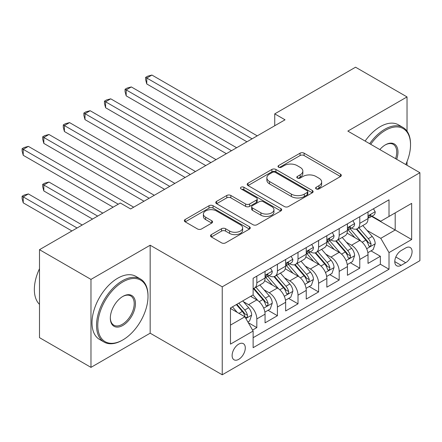 <?xml version="1.0" encoding="UTF-8"?>
<svg xmlns="http://www.w3.org/2000/svg" width="442" height="442" viewBox="0 0 442 442"><rect width="100%" height="100%" fill="white"/><g stroke="black" fill="none" stroke-linecap="round" stroke-linejoin="round"><path stroke-width="0.66" d="M316.185 188.905A2 1.155 0 0 0 319.013 188.905L340.489 176.513A2.856 1.652 0 0 0 341.323 175.341A2.856 1.652 0 0 0 340.489 174.176L304.107 153.175A2.856 1.652 0 0 0 300.068 153.175L278.593 165.573A2 1.155 0 0 0 278.007 166.385A2 1.155 0 0 0 278.593 167.203A2 1.155 0 0 0 281.421 167.203L284.2 165.601A9.144 5.282 0 0 1 297.134 165.601L300.168 167.352A9.144 5.282 0 0 1 302.847 171.082A9.144 5.282 0 0 1 300.168 174.817L297.389 176.424A2 1.155 0 0 0 296.803 177.242A2 1.155 0 0 0 297.389 178.054A2 1.155 0 0 0 300.217 178.054L302.997 176.452A9.144 5.282 0 0 1 315.931 176.452L318.964 178.203A9.144 5.282 0 0 1 321.643 181.938A9.144 5.282 0 0 1 318.964 185.668L316.185 187.275A2 1.155 0 0 0 315.599 188.093A2 1.155 0 0 0 316.185 188.905L316.185 187.275M238.708 359.34A9.321 5.381 120 0 0 244.796 351.13A9.321 5.381 120 0 0 243.365 343.666A9.321 5.381 120 0 0 238.708 344.125A9.321 5.381 120 0 0 232.619 352.335A9.321 5.381 120 0 0 234.05 359.805A9.321 5.381 120 0 0 238.708 359.34M211.342 234.619A2.856 1.652 0 0 0 210.502 235.785A2.856 1.652 0 0 0 211.342 236.951L221.547 242.846A2.856 1.652 0 0 0 225.591 242.846L249.437 229.078A2.856 1.652 0 0 0 250.277 227.912A2.856 1.652 0 0 0 249.437 226.74L213.061 205.74A2.856 1.652 0 0 0 209.016 205.74L185.17 219.508A2.856 1.652 0 0 0 184.331 220.674A2.856 1.652 0 0 0 185.17 221.84L197.497 228.962A2.856 1.652 0 0 0 201.541 228.962L211.746 223.066A2.856 1.652 0 0 0 212.585 221.901A2.856 1.652 0 0 0 211.746 220.735L205.635 217.204A7.647 4.414 0 0 1 203.392 214.083A7.647 4.414 0 0 1 208.11 210.005A7.647 4.414 0 0 1 216.447 210.961L240.393 224.79A7.647 4.414 0 0 1 242.636 227.912A7.647 4.414 0 0 1 237.912 231.989A7.647 4.414 0 0 1 229.58 231.033L225.591 228.724A2.856 1.652 0 0 0 221.547 228.724L211.342 234.619L211.342 236.951M150.169 245.222L90.975 279.399L39.498 249.68L39.498 337.649L90.975 367.368L150.169 333.191L222.238 374.794L222.238 286.825L150.169 245.222L150.169 333.191M407.032 131.175L407.032 96.925L347.837 131.097L419.9 172.706L222.238 286.825M407.032 96.925L355.556 67.206L274.742 113.865L274.742 125.749M39.498 249.68L120.312 203.022L130.611 208.961L285.035 119.804L274.742 113.865M284.405 206.558A2.856 1.652 0 0 0 288.444 206.558L312.295 192.789A2.856 1.652 0 0 0 313.129 191.618A2.856 1.652 0 0 0 312.295 190.452L275.913 169.452A2.856 1.652 0 0 0 271.874 169.452L248.023 183.22A2.856 1.652 0 0 0 247.188 184.386A2.856 1.652 0 0 0 248.023 185.552L284.405 206.558M241.851 189.342A2 1.155 0 0 1 243.879 189.624L243.879 187.242L280.863 208.596A2.856 1.652 0 0 1 281.703 209.768A2.856 1.652 0 0 1 280.863 210.933L257.017 224.702A2.856 1.652 0 0 1 252.973 224.702L216.597 203.696L216.597 201.364A2.856 1.652 0 0 0 215.757 202.53A2.856 1.652 0 0 0 216.597 203.696M216.597 201.364L226.801 195.469A2.856 1.652 0 0 1 230.846 195.469L245.597 203.989A2.856 1.652 0 0 0 249.642 203.989L256.41 200.082A2.856 1.652 0 0 0 257.25 198.911A2.856 1.652 0 0 0 256.41 197.745L241.05 188.878A2 1.155 0 0 1 240.465 188.06A2 1.155 0 0 1 241.702 186.994A2 1.155 0 0 1 243.879 187.242M252.553 330.069L256.824 327.599L248.282 322.671M243.42 301.676L248.592 304.66A11.647 6.724 60 0 1 256.824 318.925L265.062 314.168L265.062 322.848L277.416 315.715L268.051 310.306M264.012 289.786L269.178 292.77A11.647 6.724 60 0 1 277.416 307.035L285.654 302.284L285.654 310.958L298.007 303.825L288.637 298.416M284.604 277.896L289.77 280.885A11.647 6.724 60 0 1 298.007 295.151L306.245 290.394L306.245 299.074L318.599 291.941L309.229 286.532M305.19 266.012L310.361 268.996A11.647 6.724 60 0 1 318.599 283.261L326.831 278.504L326.831 287.184L339.185 280.051L329.82 274.642M325.782 254.122L330.953 257.106A11.647 6.724 60 0 1 339.185 271.371L347.423 266.62L347.423 275.294L359.777 268.167L359.777 259.487A11.647 6.724 -120 0 0 351.539 245.222L346.373 242.238M350.407 262.758L359.777 268.167M265.062 314.168A11.647 6.724 -120 0 0 256.824 299.903L250.647 296.339M285.654 302.284A11.647 6.724 -120 0 0 277.416 288.018L264.681 280.664M306.245 290.394A11.647 6.724 -120 0 0 298.007 276.128L285.272 268.775M326.831 278.504A11.647 6.724 -120 0 0 318.599 264.239L305.864 256.89M347.423 266.62A11.647 6.724 -120 0 0 339.185 252.354L326.456 245.001M405.695 247.956L401.165 250.57A9.028 5.21 120 0 0 395.264 258.526A9.028 5.21 120 0 0 396.651 265.758A9.028 5.21 120 0 0 401.165 265.31L405.695 262.697A9.028 5.21 120 0 0 411.59 254.741A9.028 5.21 120 0 0 410.204 247.509A9.028 5.21 120 0 0 405.695 247.956M222.238 374.794L419.9 260.675L419.9 172.706M230.47 325.108L244.885 316.787L253.122 331.047L253.122 347.694L389.015 269.233L389.015 252.592L380.777 238.326L366.959 230.348M253.122 331.047L230.47 344.125L230.47 307.986L253.122 294.908L253.122 278.267L389.015 199.812L389.015 216.453L411.662 203.375L411.662 239.514L389.015 252.592M269.073 275.593L269.178 275.653A11.647 6.724 60 0 0 275.007 276.228L283.239 271.476A11.647 6.724 -120 0 0 285.654 266.145L285.654 259.487M289.665 263.703L289.77 263.763A11.647 6.724 60 0 0 295.593 264.344L303.831 259.587A11.647 6.724 -120 0 0 306.245 254.255L306.245 247.597M310.251 251.813L310.361 251.879A11.647 6.724 60 0 0 316.185 252.454L324.422 247.702A11.647 6.724 -120 0 0 326.831 242.365L326.831 235.713M330.843 239.929L330.953 239.989A11.647 6.724 60 0 0 336.776 240.57L345.009 235.813A11.647 6.724 -120 0 0 347.423 230.481L347.423 223.823M253.122 337.705L380.369 264.244L380.369 256.277L368.015 263.41L368.015 254.73A11.647 6.724 -120 0 0 359.777 240.465L347.042 233.116M351.434 228.039L351.539 228.105A11.647 6.724 -120 0 0 357.363 228.68A11.647 6.724 -120 0 0 359.777 223.348L359.777 216.69M357.363 228.68L365.6 223.923A11.647 6.724 -120 0 0 368.015 218.591L368.015 211.933M256.824 276.128L256.824 282.786A11.647 6.724 60 0 1 254.415 288.118A11.647 6.724 60 0 1 253.122 288.587M254.415 288.118L262.653 283.361A11.647 6.724 -120 0 0 265.062 278.029L265.062 271.371M277.416 264.239L277.416 270.896A11.647 6.724 60 0 1 275.007 276.228M298.007 252.354L298.007 259.012A11.647 6.724 60 0 1 295.593 264.344M318.599 240.465L318.599 247.122A11.647 6.724 60 0 1 316.185 252.454M339.185 228.58L339.185 235.232A11.647 6.724 60 0 1 336.776 240.57M339.185 271.371L339.185 280.051M318.599 283.261L318.599 291.941M298.007 295.151L298.007 303.825M277.416 307.035L277.416 315.715M256.824 318.925L256.824 327.599M244.885 316.787L230.47 308.461M380.777 238.326L395.192 230.006L395.192 212.889L411.662 203.375M371.611 216.392L411.662 239.514M372.026 216.155L380.777 221.21L389.015 216.453M407.032 165.275L407.032 161.623M90.975 279.399L90.975 367.368M370.998 250.868L380.369 256.277M380.369 264.244L389.015 269.233M316.986 189.193L318.964 188.049A9.144 5.282 0 0 0 321.643 184.314L321.643 181.938M302.847 171.082L302.847 173.463A9.144 5.282 0 0 1 300.168 177.198L298.19 178.336M340.451 176.529L304.107 155.551A2.856 1.652 0 0 0 300.068 155.551L279.394 167.485M312.256 192.811L275.913 171.827A2.856 1.652 0 0 0 271.874 171.827L248.061 185.574M307.24 192.436A2 1.155 0 0 0 307.825 191.618A2 1.155 0 0 0 307.24 190.806L275.311 172.369A2 1.155 0 0 0 272.476 172.369L269.548 174.06A9.144 5.282 0 0 0 266.869 177.794A9.144 5.282 0 0 0 269.548 181.529L291.377 194.132A9.144 5.282 0 0 0 304.311 194.132L307.24 192.436L307.24 194.817A2 1.155 0 0 0 307.825 193.999L307.825 191.618M266.869 177.794L266.869 180.17A9.144 5.282 0 0 0 269.548 183.905L269.548 181.529M307.24 194.817L304.311 196.508A9.144 5.282 0 0 1 291.377 196.508L269.548 183.905M216.635 203.718L226.801 197.85L226.801 195.469M257.25 198.911L257.25 201.292A2.856 1.652 0 0 1 256.41 202.458L249.642 206.364A2.856 1.652 0 0 1 245.597 206.364L230.846 197.85A2.856 1.652 0 0 0 226.801 197.85M243.879 189.624L280.83 210.956M260.907 212.829A7.647 4.414 0 0 0 269.239 213.784A7.647 4.414 0 0 0 273.963 209.707A7.647 4.414 0 0 0 271.719 206.585L263.283 201.712A2.856 1.652 0 0 0 259.239 201.712L252.47 205.624A2.856 1.652 0 0 0 251.631 206.79A2.856 1.652 0 0 0 252.47 207.955L260.907 212.829L260.907 215.204A7.647 4.414 0 0 0 269.239 216.16A7.647 4.414 0 0 0 273.963 212.083L273.963 209.707M251.631 206.79L251.631 209.165A2.856 1.652 0 0 0 252.47 210.337L252.47 207.955M260.907 215.204L252.47 210.337M242.636 227.912L242.636 230.288A7.647 4.414 0 0 1 237.912 234.365A7.647 4.414 0 0 1 229.58 233.409L225.591 231.105A2.856 1.652 0 0 0 221.547 231.105L211.381 236.973M203.392 214.083L203.392 216.458A7.647 4.414 0 0 0 205.635 219.58L205.635 217.204M211.707 223.088L205.635 219.58M249.398 229.1L213.061 208.116A2.856 1.652 0 0 0 209.016 208.116L185.209 221.862M367.838 252.691L373.159 249.62L375.219 243.675A7.718 4.453 -120 0 0 372.214 236.431L362.805 225.536M360.921 241.222L350.169 228.768M354.804 237.592L348.561 230.37A18.492 10.674 -120 0 0 347.987 229.724M146.772 131.517L205.762 165.573L105.594 107.743L105.594 101.798L110.738 98.826L216.061 159.628M356.313 229.1L365.832 240.117A7.718 4.453 60 0 1 368.584 245.432L369.142 246.343L370.186 246.2L370.882 245.349L371.053 244.006A7.718 4.453 -120 0 0 368.302 238.691L358.893 227.796M356.876 228.917L367.098 240.757A3.928 2.271 60 0 1 368.092 242.293L371.053 244.006M373.468 208.784L375.219 211.817A7.718 4.453 60 0 1 373.623 215.232L369.711 217.486A7.718 4.453 -120 0 0 371.053 215.713L370.888 215.027L369.926 215.221L368.584 217.138A7.718 4.453 60 0 1 368.015 218.237M252.089 138.827L146.772 78.024L151.921 75.052L257.238 135.854M368.269 217.851L368.302 217.851A7.718 4.453 -120 0 0 369.711 217.486M246.945 141.799L146.772 83.963L146.772 78.024L145.639 77.367L147.7 76.179L151.921 75.052M146.772 83.963L145.639 79.748L145.639 77.367M405.778 164.551A35.526 20.509 120 0 0 410.53 144.832A35.526 20.509 120 0 0 385.413 130.329A35.526 20.509 120 0 0 370.705 144.307M369.65 143.694A36.399 21.017 -60 0 1 384.794 129.257A36.399 21.017 -60 0 1 402.993 127.456A36.399 21.017 -60 0 1 410.53 144.12L410.53 144.832M379.827 149.567A17.763 10.254 -60 0 1 385.413 144.832L385.413 144.832A17.763 10.254 -60 0 1 396.662 159.291M365.12 141.075A36.399 21.017 -60 0 1 380.264 126.644A36.399 21.017 -60 0 1 398.463 124.837L402.993 127.456M395.579 158.667A16.89 9.752 120 0 0 393.236 144.352A16.89 9.752 120 0 0 385.098 145.015M122.274 340.263L122.887 339.904A35.526 20.509 120 0 0 148.009 296.394A35.526 20.509 120 0 0 122.887 281.891A35.526 20.509 120 0 0 97.77 325.4A35.526 20.509 120 0 0 122.887 339.904L122.268 340.263A36.399 21.017 -60 0 1 122.268 340.263A36.399 21.017 -60 0 1 104.069 342.064A36.399 21.017 -60 0 1 98.494 312.897A36.399 21.017 -60 0 1 122.268 280.825A36.399 21.017 -60 0 1 140.468 279.024A36.399 21.017 -60 0 1 148.009 295.681L148.009 296.394M122.887 325.4A17.763 10.254 -60 0 1 110.329 318.152A17.763 10.254 -60 0 1 122.887 296.394L122.887 296.394A17.763 10.254 -60 0 1 135.451 303.648A17.763 10.254 -60 0 1 122.887 325.4M110.334 317.787A16.89 9.752 120 0 0 113.826 325.168A16.89 9.752 120 0 0 122.268 324.334A16.89 9.752 120 0 0 133.302 309.45A16.89 9.752 120 0 0 130.716 295.919A16.89 9.752 120 0 0 122.578 296.582M104.069 342.064L99.544 339.45A36.399 21.017 -60 0 1 93.964 310.284A36.399 21.017 -60 0 1 117.743 278.206A36.399 21.017 -60 0 1 135.943 276.405L140.468 279.024M39.498 304.361A36.399 21.017 -60 0 1 39.498 268.697M347.252 264.581L352.572 261.509L354.628 255.564A7.718 4.453 -120 0 0 351.622 248.316L342.219 237.426M340.329 253.106L329.577 240.658M334.213 249.481L327.97 242.255A18.492 10.674 -120 0 0 327.4 241.614M126.185 143.407L185.17 177.463L85.002 119.627L85.002 113.682L90.151 110.715L195.469 171.518M335.727 240.984L345.241 252.001A7.718 4.453 60 0 1 347.992 257.316L348.556 258.233L349.594 258.084L350.296 257.238L350.462 255.89A7.718 4.453 -120 0 0 347.71 250.575L338.301 239.686M336.285 240.807L346.511 252.642A3.928 2.271 60 0 1 347.5 254.183L350.462 255.89M326.66 276.465L331.981 273.394L334.036 267.449A7.718 4.453 -120 0 0 331.036 260.205L321.627 249.316M319.743 264.996L308.991 252.548M313.621 261.371L307.383 254.144A18.492 10.674 -120 0 0 306.809 253.498M105.594 155.291L164.584 189.347L64.41 131.517L64.41 125.572L69.56 122.6L174.877 183.402M315.135 252.874L324.649 263.891A7.718 4.453 60 0 1 327.4 269.206L327.964 270.123L329.008 269.974L329.704 269.128L329.87 267.78A7.718 4.453 -120 0 0 327.124 262.465L317.715 251.57M315.693 252.691L325.92 264.531A3.928 2.271 60 0 1 326.909 266.067L329.87 267.78M306.068 288.355L311.389 285.283L313.45 279.338A7.718 4.453 -120 0 0 310.444 272.095L301.035 261.2M299.151 276.88L288.399 264.432M293.035 273.255L286.792 266.034A18.492 10.674 -120 0 0 286.217 265.388M85.002 167.181L143.993 201.237L43.824 143.401L43.824 137.462L48.968 134.49L154.286 195.292M294.543 264.764L304.063 275.78A7.718 4.453 60 0 1 306.814 281.095L307.372 282.007L308.417 281.863L309.113 281.013L309.284 279.664A7.718 4.453 -120 0 0 306.533 274.349L297.123 263.46M295.107 264.581L305.328 276.421A3.928 2.271 60 0 1 306.323 277.957L309.284 279.664M285.482 300.24L290.803 297.168L292.858 291.223A7.718 4.453 -120 0 0 289.853 283.979L280.443 273.09M278.559 288.77L267.808 276.322M272.443 285.145L266.2 277.919A18.492 10.674 -120 0 0 265.631 277.278M64.41 179.065L113.108 207.182L23.233 155.291L23.233 149.346L28.382 146.374L133.699 207.182M273.957 276.648L283.471 287.665A7.718 4.453 60 0 1 286.223 292.98L286.781 293.897L287.825 293.748L288.527 292.902L288.692 291.554A7.718 4.453 -120 0 0 285.941 286.239L276.532 275.349M274.515 276.471L284.742 288.306A3.928 2.271 60 0 1 285.731 289.841L288.692 291.554M352.882 220.674L354.628 223.702A7.718 4.453 60 0 1 353.031 227.116L349.119 229.376A7.718 4.453 -120 0 0 350.462 227.597L350.302 226.912L349.335 227.105L347.992 229.028A7.718 4.453 60 0 1 347.423 230.122M231.503 150.716L126.185 89.908L131.329 86.936L236.647 147.744M347.683 229.741L347.71 229.741A7.718 4.453 -120 0 0 349.119 229.376M226.354 153.689L126.185 95.853L126.185 89.908L125.053 89.256L127.108 88.069L131.329 86.936M126.185 95.853L125.053 91.632L125.053 89.256M332.29 232.558L334.036 235.592A7.718 4.453 60 0 1 332.439 239.006L328.528 241.266A7.718 4.453 -120 0 0 329.87 239.487L329.71 238.802L328.743 238.995L327.4 240.912A7.718 4.453 60 0 1 326.831 242.012M210.911 162.601L104.461 101.141L106.522 99.953L110.738 98.826M327.091 241.625L327.124 241.625A7.718 4.453 -120 0 0 328.528 241.266M105.594 107.743L104.461 103.522L104.461 101.141M311.698 244.448L313.45 247.481A7.718 4.453 60 0 1 311.853 250.89L307.941 253.15A7.718 4.453 -120 0 0 309.284 251.376L309.118 250.691L308.157 250.879L306.814 252.802A7.718 4.453 60 0 1 306.245 253.901M190.32 174.491L83.87 113.03L85.93 111.843L90.151 110.715M306.499 253.515L306.533 253.515A7.718 4.453 -120 0 0 307.941 253.15M85.002 119.627L83.87 115.406L83.87 113.03M291.107 256.338L292.858 259.366A7.718 4.453 60 0 1 291.261 262.78L287.35 265.04A7.718 4.453 -120 0 0 288.692 263.261L288.532 262.576L287.565 262.769L286.223 264.686A7.718 4.453 60 0 1 285.654 265.786M169.728 186.375L63.278 124.92L65.339 123.732L69.56 122.6M285.908 265.399L285.941 265.399A7.718 4.453 -120 0 0 287.35 265.04M64.41 131.517L63.278 127.296L63.278 124.92M264.891 312.129L270.211 309.057L272.266 303.113A7.718 4.453 -120 0 0 269.261 295.869L259.857 284.974M257.973 300.659L253.045 294.952M251.852 297.03L251.05 296.107M102.815 213.127L48.968 182.038L43.824 185.01L43.824 190.955L92.516 219.066M253.365 288.538L262.88 299.554A7.718 4.453 60 0 1 265.631 304.869L266.195 305.781L267.233 305.637L267.935 304.787L268.101 303.444A7.718 4.453 -120 0 0 265.349 298.129L255.946 287.234M253.923 288.355L264.15 300.195A3.928 2.271 60 0 1 265.139 301.731L268.101 303.444M43.824 190.955L42.692 186.734L42.692 184.358L97.665 216.094M42.692 184.358L44.747 183.17L48.968 182.038M270.521 268.222L272.266 271.255A7.718 4.453 60 0 1 270.67 274.67L266.758 276.924A7.718 4.453 -120 0 0 268.101 275.151L267.94 274.465L266.974 274.659L265.631 276.576A7.718 4.453 60 0 1 265.062 277.675M149.142 198.265L42.692 136.805L44.747 135.617L48.968 134.49M265.322 277.289L265.349 277.289A7.718 4.453 -120 0 0 266.758 276.924M43.824 143.401L42.692 139.186L42.692 136.805M247.868 321.953L249.62 320.947L251.68 315.002A7.718 4.453 -120 0 0 248.675 307.754L242.752 300.897M237.221 312.361L232.453 306.842M231.26 308.919L230.47 308.002M82.223 225.011L28.382 193.928L23.233 196.9L23.233 202.845L71.924 230.956M236.365 304.582L242.288 311.439A7.718 4.453 60 0 1 245.039 316.754L245.603 317.671L246.647 317.522L247.343 316.676L247.514 315.328A7.718 4.453 -120 0 0 244.763 310.013L238.84 303.157M236.846 304.306L243.559 312.08A3.928 2.271 60 0 1 244.548 313.621L247.514 315.328M23.233 202.845L22.1 198.624L22.1 196.242L77.074 227.984M22.1 196.242L24.161 195.055L28.382 193.928M118.257 204.21L22.1 148.694L24.161 147.506L28.382 146.374M23.233 155.291L22.1 151.07L22.1 148.694M248.592 304.66L256.824 299.903M269.178 292.77L277.416 288.018M289.77 280.885L298.007 276.128M310.361 268.996L318.599 264.239M330.953 257.106L339.185 252.354M351.539 245.222L359.777 240.465M359.777 223.348L368.015 218.591M256.824 282.786L265.062 278.029M277.416 270.896L285.654 266.145M298.007 259.012L306.245 254.255M318.599 247.122L326.831 242.365M339.185 235.232L347.423 230.481M359.777 259.487L368.015 254.73M395.817 256.995L405.695 262.697M394.778 261.625L401.165 265.31M318.964 188.049L318.964 185.668M297.389 178.054L297.389 176.424M300.168 177.198L300.168 174.817M278.593 167.203L278.593 165.573M300.068 155.551L300.068 153.175M304.107 155.551L304.107 153.175M340.489 176.513L340.489 174.176M248.023 185.552L248.023 183.22M271.874 171.827L271.874 169.452M275.913 171.827L275.913 169.452M312.295 192.789L312.295 190.452M291.377 196.508L291.377 194.132M304.311 196.508L304.311 194.132M230.846 197.85L230.846 195.469M245.597 206.364L245.597 203.989M249.642 206.364L249.642 203.989M256.41 202.458L256.41 200.082M280.863 210.933L280.863 208.596M221.547 231.105L221.547 228.724M225.591 231.105L225.591 228.724M229.58 233.409L229.58 231.033M211.746 223.066L211.746 220.735M185.17 221.84L185.17 219.508M209.016 208.116L209.016 205.74M213.061 208.116L213.061 205.74M249.437 229.078L249.437 226.74M366.661 248.736L375.17 243.824M368.302 238.691L372.214 236.431M362.153 242.238L365.832 240.117M375.17 211.729L368.015 215.856M370.059 215.138L371.053 215.713M346.075 260.62L354.578 255.714M347.71 250.575L351.622 248.316M341.561 254.128L345.241 252.001M325.483 272.51L333.986 267.598M327.124 262.465L331.036 260.205M320.969 266.018L324.649 263.891M304.892 284.399L313.4 279.488M306.533 274.349L310.444 272.095M300.383 277.902L304.063 275.78M284.305 296.284L292.808 291.372M285.941 286.239L289.853 283.979M279.792 289.792L283.471 287.665M354.578 223.613L347.423 227.746M349.467 227.022L350.462 227.597M333.986 235.503L326.831 239.636M328.876 238.912L329.87 239.487M313.4 247.387L306.245 251.52M308.284 250.796L309.284 251.376M292.808 259.277L285.654 263.41M287.698 262.686L288.692 263.261M263.714 308.173L272.217 303.262M265.349 298.129L269.261 295.869M259.2 301.676L262.88 299.554M272.217 271.167L265.062 275.294M267.106 274.576L268.101 275.151M245.862 318.478L251.625 315.152M244.763 310.013L248.675 307.754M238.962 313.361L242.288 311.439"/></g></svg>
